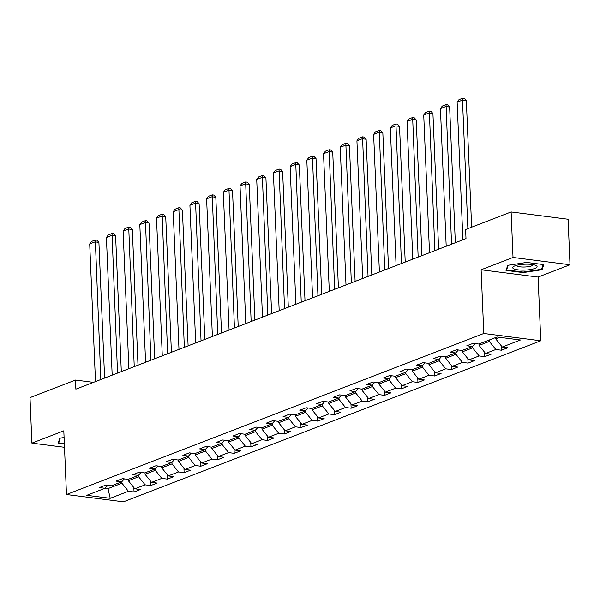 <?xml version="1.0" encoding="UTF-8"?>
<svg xmlns="http://www.w3.org/2000/svg" width="600" height="600" viewBox="0 0 600 600"><rect width="100%" height="100%" fill="white"/><g stroke="black" fill="none" stroke-linecap="round" stroke-linejoin="round"><path stroke-width="0.9" d="M570 264.757L513.023 257.468L481.118 269.775L538.095 277.065L570 264.757L568.095 219.248L511.118 211.958L465.615 229.515L465.998 238.612L75.877 389.16L75.502 380.062L30 397.62L31.905 443.13L64.5 447.3M538.095 277.065L540.765 340.778L123.458 501.817L66.48 494.528L483.787 333.487L540.765 340.778M110.205 498.308L128.407 491.287L134.025 492L140.453 489.525L134.828 488.805L145.102 484.838L150.727 485.558L157.148 483.082L151.53 482.362L161.805 478.395L167.43 479.115L173.85 476.632L168.233 475.912L178.507 471.952L184.125 472.665L190.553 470.19L184.935 469.47L195.21 465.502L200.827 466.222L207.255 463.748L201.63 463.028L211.913 459.06L217.53 459.78L223.958 457.298L218.333 456.577L228.608 452.618L234.233 453.338L240.653 450.855L235.035 450.135L245.31 446.168L250.935 446.888L257.355 444.412L251.737 443.692L262.013 439.725L267.63 440.445L274.058 437.963L268.433 437.25L278.715 433.283L284.332 434.002L290.76 431.52L285.135 430.8L295.418 426.832L301.035 427.553L307.462 425.077L301.837 424.357L312.112 420.39L317.737 421.11L324.157 418.627L318.54 417.915L328.815 413.947L334.44 414.668L340.86 412.185L335.243 411.465L345.517 407.498L351.135 408.217L357.562 405.743L351.938 405.022L362.22 401.055L367.837 401.775L374.265 399.3L368.64 398.58L378.923 394.612L384.54 395.332L390.96 392.85L385.342 392.13L395.618 388.17L401.243 388.882L407.662 386.408L402.045 385.688L412.32 381.72L417.945 382.44L424.365 379.965L418.748 379.245L429.022 375.278L434.64 375.998L441.067 373.515L435.442 372.795L445.725 368.835L451.342 369.548L457.77 367.072L452.145 366.353L462.428 362.385L468.045 363.105L474.465 360.63L468.847 359.91L479.123 355.942L484.748 356.663L491.168 354.18L485.55 353.46L495.825 349.5L501.45 350.22L507.87 347.737L502.252 347.017L520.447 339.998L497.04 336.998L478.845 344.025L473.22 343.305L466.8 345.78L472.418 346.5L462.143 350.468L456.525 349.748L450.097 352.23L455.715 352.95L445.44 356.91L439.822 356.197L433.395 358.673L439.02 359.392L428.737 363.36L423.12 362.64L416.692 365.115L422.317 365.835L412.043 369.803L406.418 369.082L399.998 371.565L405.615 372.285L395.34 376.245L389.715 375.532L383.295 378.007L388.912 378.728L378.638 382.695L373.02 381.975L366.593 384.45L372.218 385.17L361.935 389.138L356.317 388.418L349.89 390.9L355.515 391.62L345.233 395.58L339.615 394.86L333.195 397.342L338.812 398.062L328.538 402.03L322.913 401.31L316.493 403.785L322.11 404.505L311.835 408.472L306.21 407.752L299.79 410.235L305.407 410.947L295.132 414.915L289.515 414.195L283.087 416.678L288.712 417.397L278.43 421.365L272.812 420.645L266.385 423.12L272.01 423.84L261.728 427.808L256.11 427.088L249.69 429.57L255.308 430.283L245.032 434.25L239.407 433.53L232.987 436.013L238.605 436.732L228.33 440.7L222.705 439.98L216.285 442.455L221.903 443.175L211.627 447.143L206.01 446.423L199.583 448.897L205.208 449.618L194.925 453.585L189.308 452.865L182.88 455.347L188.505 456.067L178.222 460.028L172.605 459.315L166.185 461.79L171.803 462.51L161.528 466.478L155.903 465.757L149.483 468.232L155.1 468.952L144.825 472.92L139.2 472.2L132.78 474.683L138.398 475.403L128.123 479.362L122.505 478.65L116.078 481.125L121.703 481.845L111.42 485.812L105.802 485.092L99.375 487.567L105 488.287L86.797 495.315L110.205 498.308L108.023 488.588L121.942 483.217L121.875 481.65M489.3 339.99L489.36 341.43L479.085 345.397L479.025 343.957M475.088 343.545L472.418 346.5M495.825 349.5L489.36 341.43M485.55 353.46L479.085 345.397M472.597 346.305L472.658 347.873L462.382 351.84L462.322 350.4M458.385 349.987L455.715 352.95M479.123 355.942L472.658 347.873M468.847 359.91L462.382 351.84M455.895 352.755L455.963 354.315L445.68 358.282L445.62 356.843M441.683 356.43L439.02 359.392M462.428 362.385L455.963 354.315M452.145 366.353L445.68 358.282M439.192 359.197L439.26 360.765L428.978 364.725L428.918 363.293M424.987 362.88L422.317 365.835M445.725 368.835L439.26 360.765M435.442 372.795L428.978 364.725M422.49 365.64L422.558 367.207L412.283 371.175L412.222 369.735M408.285 369.322L405.615 372.285M429.022 375.278L422.558 367.207M418.748 379.245L412.283 371.175M405.787 372.09L405.855 373.65L395.58 377.618L395.52 376.178M391.582 375.765L388.912 378.728M412.32 381.72L405.855 373.65M402.045 385.688L395.58 377.618M389.092 378.532L389.153 380.1L378.877 384.06L378.817 382.62M374.88 382.215L372.218 385.17M395.618 388.17L389.153 380.1M385.342 392.13L378.877 384.06M372.39 384.975L372.457 386.543L362.175 390.51L362.115 389.07M358.178 388.658L355.515 391.62M378.923 394.612L372.457 386.543M368.64 398.58L362.175 390.51M355.688 391.425L355.755 392.985L345.472 396.952L345.413 395.513M341.483 395.1L338.812 398.062M362.22 401.055L355.755 392.985M351.938 405.022L345.472 396.952M338.985 397.868L339.053 399.435L328.778 403.395L328.718 401.955M324.78 401.55L322.11 404.505M345.517 407.498L339.053 399.435M335.243 411.465L328.778 403.395M322.282 404.31L322.35 405.877L312.075 409.845L312.015 408.405M308.077 407.993L305.407 410.947M328.815 413.947L322.35 405.877M318.54 417.915L312.075 409.845M305.587 410.76L305.647 412.32L295.373 416.287L295.312 414.847M291.375 414.435L288.712 417.397M312.112 420.39L305.647 412.32M301.837 424.357L295.373 416.287M288.885 417.202L288.952 418.763L278.67 422.73L278.61 421.29M274.673 420.885L272.01 423.84M295.418 426.832L288.952 418.763M285.135 430.8L278.67 422.73M272.183 423.645L272.25 425.213L261.975 429.18L261.907 427.74M257.978 427.327L255.308 430.283M278.715 433.283L272.25 425.213M268.433 437.25L261.975 429.18M255.48 430.095L255.548 431.655L245.272 435.623L245.212 434.183M241.275 433.77L238.605 436.732M262.013 439.725L255.548 431.655M251.737 443.692L245.272 435.623M238.785 436.537L238.845 438.097L228.57 442.065L228.51 440.625M224.572 440.213L221.903 443.175M245.31 446.168L238.845 438.097M235.035 450.135L228.57 442.065M222.083 442.98L222.142 444.548L211.868 448.515L211.808 447.075M207.87 446.662L205.208 449.618M228.608 452.618L222.142 444.548M218.333 456.577L211.868 448.515M205.38 449.423L205.447 450.99L195.165 454.957L195.105 453.518M191.175 453.105L188.505 456.067M211.913 459.06L205.447 450.99M201.63 463.028L195.165 454.957M188.678 455.873L188.745 457.433L178.47 461.4L178.41 459.96M174.472 459.548L171.803 462.51M195.21 465.502L188.745 457.433M184.935 469.47L178.47 461.4M171.975 462.315L172.042 463.882L161.767 467.842L161.708 466.41M157.77 465.998L155.1 468.952M178.507 471.952L172.042 463.882M168.233 475.912L161.767 467.842M155.28 468.757L155.34 470.325L145.065 474.293L145.005 472.853M141.067 472.44L138.398 475.403M161.805 478.395L155.34 470.325M151.53 482.362L145.065 474.293M138.578 475.207L138.645 476.768L128.363 480.735L128.303 479.295M124.365 478.882L121.703 481.845M145.102 484.838L138.645 476.768M134.828 488.805L128.363 480.735M107.887 485.355L108.023 488.588L105.075 488.205M107.67 485.332L105 488.287M128.407 491.287L121.942 483.217M513.023 257.468L511.118 211.958M481.118 269.775L483.787 333.487M66.48 494.528L63.81 430.815L31.905 443.13M93.502 382.365L75.502 380.062M495.728 337.507L495.787 338.947L499.89 337.365M502.252 347.017L495.787 338.947M134.025 492L133.837 487.575M150.727 485.558L150.54 481.125M167.43 479.115L167.243 474.683M184.125 472.665L183.945 468.24M200.827 466.222L200.647 461.79M217.53 459.78L217.343 455.347M234.233 453.338L234.045 448.905M250.935 446.888L250.748 442.455M267.63 440.445L267.45 436.013M284.332 434.002L284.145 429.57M301.035 427.553L300.847 423.12M317.737 421.11L317.55 416.678M334.44 414.668L334.252 410.235M351.135 408.217L350.955 403.785M367.837 401.775L367.65 397.342M384.54 395.332L384.353 390.9M401.243 388.882L401.055 384.457M417.945 382.44L417.757 378.007M434.64 375.998L434.46 371.565M451.342 369.548L451.155 365.123M468.045 363.105L467.857 358.673M484.748 356.663L484.56 352.23M501.45 350.22L501.263 345.788M64.095 437.52L59.828 438.173L58.08 443.257L64.365 444.06M526.673 262.433L507.757 265.32L506.01 270.405L523.17 272.595L542.077 269.707L543.825 264.623L526.673 262.433M542.002 267.907L542.077 269.707M523.148 272.07L523.17 272.595M95.483 381.6L89.707 243.945L95.062 241.875L98.91 242.37L96.855 240.165L95.317 239.97L100.83 379.53M104.602 378.075L98.91 242.37M89.707 243.945L91.567 241.417L95.317 239.97M64.343 443.528L58.65 442.8L60.27 438.105M58.605 441.728L58.65 442.8M514.89 265.868A12.203 2.933 177.6 0 0 513.84 266.355A12.203 2.933 177.6 0 0 518.842 269.94A12.203 2.933 177.6 0 0 534.915 268.433A12.203 2.933 177.6 0 0 535.86 265.433A12.203 2.933 177.6 0 0 514.89 265.868M516.465 265.365A8.355 2.01 177.6 0 0 522.39 267.015A8.355 2.01 177.6 0 0 531.668 265.875A8.355 2.01 177.6 0 0 533.16 264.66M543.158 264.54L541.53 269.28L523.207 272.077L506.58 269.947L508.2 265.252M506.535 268.875L506.58 269.947M112.177 375.15L106.41 237.495L111.765 235.433L115.613 235.928L113.558 233.722L112.02 233.52L117.532 373.087M121.305 371.632L115.613 235.928M106.41 237.495L108.27 234.968L112.02 233.52M128.88 368.707L123.113 231.053L128.468 228.99L132.315 229.478L130.26 227.272L128.715 227.077L134.235 366.645M138 365.19L132.315 229.478M123.113 231.053L124.972 228.525L128.715 227.077M145.583 362.265L139.815 224.61L145.17 222.54L149.017 223.035L146.962 220.83L145.417 220.635L150.938 360.195M154.703 358.74L149.017 223.035M139.815 224.61L141.675 222.083L145.417 220.635M162.285 355.815L156.517 218.16L161.865 216.097L165.72 216.593L163.657 214.388L162.12 214.192L167.64 353.752M171.405 352.298L165.72 216.593M156.517 218.16L158.37 215.632L162.12 214.192M178.988 349.373L173.212 211.718L178.567 209.655L182.415 210.142L180.36 207.938L178.822 207.743L184.335 347.31M188.108 345.855L182.415 210.142M173.212 211.718L175.072 209.19L178.822 207.743M195.683 342.93L189.915 205.275L195.27 203.205L199.118 203.7L197.062 201.495L195.525 201.3L201.038 340.86M204.81 339.405L199.118 203.7M189.915 205.275L191.775 202.748L195.525 201.3M212.385 336.48L206.618 198.833L211.972 196.763L215.82 197.257L213.765 195.053L212.22 194.858L217.74 334.418M221.505 332.962L215.82 197.257M206.618 198.833L208.478 196.298L212.22 194.858M229.087 330.038L223.32 192.382L228.675 190.32L232.522 190.808L230.468 188.61L228.923 188.407L234.442 327.975M238.208 326.52L232.522 190.808M223.32 192.382L225.18 189.855L228.923 188.407M245.79 323.595L240.022 185.94L245.37 183.87L249.225 184.365L247.163 182.16L245.625 181.965L251.145 321.525M254.91 320.077L249.225 184.365M240.022 185.94L241.875 183.413L245.625 181.965M262.493 317.153L256.718 179.498L262.072 177.428L265.92 177.922L263.865 175.718L262.327 175.523L267.84 315.082M271.612 313.627L265.92 177.922M256.718 179.498L258.577 176.962L262.327 175.523M279.188 310.702L273.42 173.047L278.775 170.985L282.623 171.48L280.567 169.275L279.03 169.072L284.543 308.64M288.315 307.185L282.623 171.48M273.42 173.047L275.28 170.52L279.03 169.072M295.89 304.26L290.123 166.605L295.478 164.542L299.325 165.03L297.27 162.825L295.725 162.63L301.245 302.19M305.01 300.743L299.325 165.03M290.123 166.605L291.983 164.078L295.725 162.63M312.593 297.817L306.825 160.163L312.173 158.093L316.028 158.587L313.972 156.382L312.428 156.188L317.947 295.748M321.712 294.293L316.028 158.587M306.825 160.163L308.685 157.635L312.428 156.188M329.295 291.368L323.528 153.712L328.875 151.65L332.73 152.145L330.668 149.94L329.13 149.738L334.65 289.305M338.415 287.85L332.73 152.145M323.528 153.712L325.38 151.185L329.13 149.738M345.998 284.925L340.222 147.27L345.577 145.208L349.425 145.695L347.37 143.49L345.832 143.295L351.345 282.862M355.118 281.407L349.425 145.695M340.222 147.27L342.082 144.743L345.832 143.295M362.692 278.483L356.925 140.828L362.28 138.757L366.127 139.252L364.072 137.047L362.535 136.852L368.048 276.413M371.82 274.957L366.127 139.252M356.925 140.828L358.785 138.3L362.535 136.852M379.395 272.032L373.627 134.377L378.983 132.315L382.83 132.81L380.775 130.605L379.23 130.403L384.75 269.97M388.515 268.515L382.83 132.81M373.627 134.377L375.487 131.85L379.23 130.403M396.097 265.59L390.33 127.935L395.678 125.873L399.533 126.36L397.47 124.155L395.933 123.96L401.452 263.528M405.217 262.072L399.533 126.36M390.33 127.935L392.19 125.407L395.933 123.96M412.8 259.147L407.033 121.493L412.38 119.422L416.235 119.917L414.173 117.712L412.635 117.517L418.155 257.077M421.92 255.623L416.235 119.917M407.033 121.493L408.885 118.965L412.635 117.517M429.502 252.697L423.728 115.042L429.082 112.98L432.93 113.475L430.875 111.27L429.338 111.075L434.85 250.635M438.623 249.18L432.93 113.475M423.728 115.042L425.588 112.515L429.338 111.075M446.197 246.255L440.43 108.6L445.785 106.538L449.632 107.025L447.577 104.82L446.04 104.625L451.553 244.192M455.325 242.737L449.632 107.025M440.43 108.6L442.29 106.073L446.04 104.625M462.9 239.812L457.132 102.157L462.487 100.087L466.335 100.583L464.28 98.377L462.735 98.183L462.487 100.087L467.873 228.645M471.638 227.19L466.335 100.583M457.132 102.157L458.993 99.63L462.735 98.183"/></g></svg>
